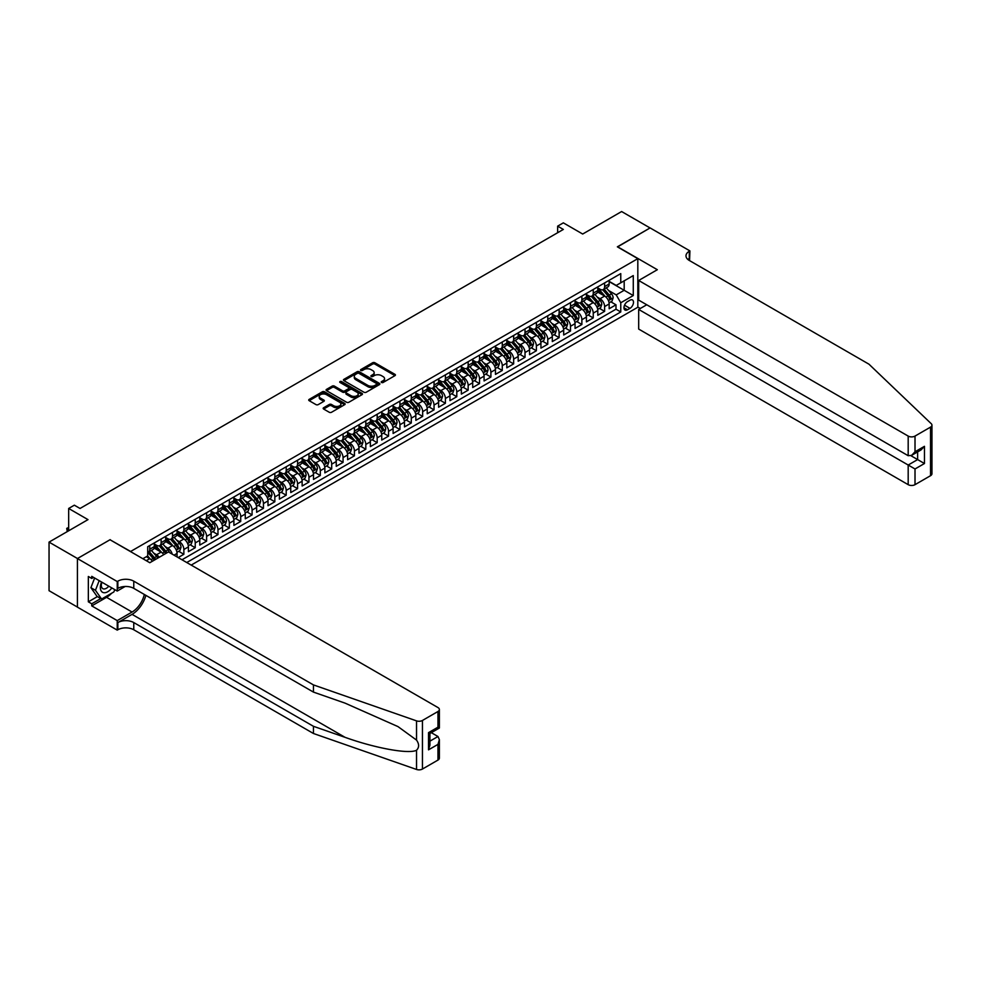 <?xml version="1.0" encoding="UTF-8"?>
<svg xmlns="http://www.w3.org/2000/svg" width="981" height="981" viewBox="0 0 981 981"><rect width="100%" height="100%" fill="white"/><g stroke="black" fill="none" stroke-linecap="round" stroke-linejoin="round"><path stroke-width="1.47" d="M381.535 382.492A1.104 0.638 0 0 0 383.105 382.492L394.963 375.637A1.582 0.907 0 0 0 395.417 375A1.582 0.907 0 0 0 394.963 374.35L374.865 362.749A1.582 0.907 0 0 0 372.633 362.749L360.775 369.604A1.104 0.638 0 0 0 362.332 370.499L363.877 369.616A5.052 2.918 0 0 1 371.014 369.616L372.694 370.585A5.052 2.918 0 0 1 374.166 372.645A5.052 2.918 0 0 1 372.694 374.705L371.161 375.6A1.104 0.638 0 0 0 372.719 376.496L374.252 375.613A5.052 2.918 0 0 1 381.401 375.613L383.068 376.581A5.052 2.918 0 0 1 384.552 378.641A5.052 2.918 0 0 1 383.068 380.702L381.535 381.584A1.104 0.638 0 0 0 381.535 382.492L381.535 381.584M323.632 407.74A1.582 0.907 0 0 0 323.166 408.378A1.582 0.907 0 0 0 323.632 409.028L329.273 412.278A1.582 0.907 0 0 0 331.504 412.278L344.674 404.675A1.582 0.907 0 0 0 345.14 404.025A1.582 0.907 0 0 0 344.674 403.387L324.576 391.787A1.582 0.907 0 0 0 322.344 391.787L309.174 399.39A1.582 0.907 0 0 0 308.721 400.04A1.582 0.907 0 0 0 309.174 400.677L315.992 404.613A1.582 0.907 0 0 0 318.224 404.613L323.853 401.352A1.582 0.907 0 0 0 324.319 400.714A1.582 0.907 0 0 0 323.853 400.064L320.48 398.114A4.218 2.44 0 0 1 319.242 396.398A4.218 2.44 0 0 1 321.854 394.141A4.218 2.44 0 0 1 326.452 394.669L339.684 402.308A4.218 2.44 0 0 1 340.91 404.025A4.218 2.44 0 0 1 338.31 406.281A4.218 2.44 0 0 1 333.712 405.754L331.504 404.479A1.582 0.907 0 0 0 329.273 404.479L323.632 407.74L323.632 409.028M110.179 539.844L130.645 551.469L637.822 258.641L617.356 246.832L650.047 227.948L621.623 211.54L582.677 234.03L563.339 222.859L557.649 226.145L563.339 229.431L80.037 508.465L74.348 505.178L68.67 508.465L68.67 530.782M110.179 539.648L77.474 558.52L49.05 542.113L87.996 519.623L68.67 508.465M363.988 392.241A1.582 0.907 0 0 0 366.22 392.241L379.389 384.638A1.582 0.907 0 0 0 379.855 383.988A1.582 0.907 0 0 0 379.389 383.338L359.291 371.75A1.582 0.907 0 0 0 357.059 371.75L343.89 379.353A1.582 0.907 0 0 0 343.436 379.99A1.582 0.907 0 0 0 343.89 380.64L363.988 392.241M340.481 382.725A1.104 0.638 0 0 1 341.609 382.884L341.609 381.572L362.026 393.369A1.582 0.907 0 0 1 362.492 394.006A1.582 0.907 0 0 1 362.026 394.656L348.856 402.259A1.582 0.907 0 0 1 346.624 402.259L326.538 390.659L332.167 387.434L332.167 386.109L326.538 389.371A1.582 0.907 0 0 0 326.072 390.009A1.582 0.907 0 0 0 326.538 390.659L326.538 389.371M332.167 387.434A1.582 0.907 0 0 1 334.411 387.434L334.411 386.109A1.582 0.907 0 0 0 332.167 386.109M334.411 386.109L342.553 390.818A1.582 0.907 0 0 0 344.785 390.818L348.525 388.66A1.582 0.907 0 0 0 348.991 388.022A1.582 0.907 0 0 0 348.525 387.372L340.039 382.48A1.104 0.638 0 0 1 341.609 381.572M77.425 607.08L49.05 590.697L49.05 542.113M178.174 557.576L183.864 554.29L178.689 551.297M176.457 539.967L179.315 541.622A6.438 3.716 60 0 1 183.864 549.495L188.413 546.871L188.413 551.665L195.231 547.729L190.056 544.737M187.837 533.406L190.682 535.05A6.438 3.716 60 0 1 195.231 542.934L199.781 540.31L199.781 545.093L206.611 541.156L201.436 538.177M199.204 526.834L202.061 528.489A6.438 3.716 60 0 1 206.611 536.362L211.16 533.738L211.16 538.532L217.978 534.596L212.803 531.604M210.572 520.273L213.429 521.917A6.438 3.716 60 0 1 217.978 529.801L222.528 527.177L222.528 531.972L229.346 528.023L224.171 525.043M221.951 513.713L224.796 515.356A6.438 3.716 60 0 1 229.346 523.241L233.895 520.604L233.895 525.399L240.725 521.463L235.55 518.471M233.319 507.14L236.176 508.796A6.438 3.716 60 0 1 240.725 516.668L245.275 514.044L245.275 518.839L252.092 514.902L246.918 511.91M244.686 500.58L247.543 502.223A6.438 3.716 60 0 1 252.092 510.108L256.642 507.484L256.642 512.266L263.46 508.33L258.297 505.35M256.066 494.007L258.923 495.663A6.438 3.716 60 0 1 263.46 503.535L268.009 500.911L268.009 505.705L274.839 501.769L269.665 498.777M267.433 487.447L270.29 489.09A6.438 3.716 60 0 1 274.839 496.975L279.389 494.35L279.389 499.145L286.207 495.197L281.032 492.217M278.8 480.886L281.657 482.529A6.438 3.716 60 0 1 286.207 490.402L290.756 487.778L290.756 492.572L297.586 488.636L292.412 485.644M290.18 474.314L293.037 475.969A6.438 3.716 60 0 1 297.586 483.841L302.136 481.217L302.136 486.012L308.954 482.076L303.779 479.084M301.547 467.753L304.404 469.396A6.438 3.716 60 0 1 308.954 477.281L313.503 474.645L313.503 479.439L320.321 475.503L315.146 472.511M312.927 461.18L315.772 462.836A6.438 3.716 60 0 1 320.321 470.708L324.87 468.084L324.87 472.879L331.701 468.943L326.526 465.95M324.294 454.62L327.151 456.263A6.438 3.716 60 0 1 331.701 464.148L336.25 461.524L336.25 466.318L343.068 462.37L337.893 459.39M335.661 448.059L338.519 449.703A6.438 3.716 60 0 1 343.068 457.575L347.617 454.951L347.617 459.746L354.435 455.809L349.261 452.817M347.041 441.487L349.886 443.142A6.438 3.716 60 0 1 354.435 451.015L358.985 448.391L358.985 453.185L365.815 449.237L360.64 446.257M358.408 434.926L361.266 436.57A6.438 3.716 60 0 1 365.815 444.454L370.364 441.818L370.364 446.613L377.182 442.676L372.007 439.684M369.776 428.354L372.633 430.009A6.438 3.716 60 0 1 377.182 437.882L381.732 435.257L381.732 440.052L388.562 436.116L383.387 433.124M381.155 421.793L384.012 423.436A6.438 3.716 60 0 1 388.562 431.321L393.099 428.697L393.099 433.479L399.929 429.543L394.754 426.563M392.523 415.221L395.38 416.876A6.438 3.716 60 0 1 399.929 424.748L404.479 422.124L404.479 426.919L411.297 422.983L406.122 419.991M403.89 408.66L406.747 410.303A6.438 3.716 60 0 1 411.297 418.188L415.846 415.564L415.846 420.359L422.676 416.41L417.501 413.43M415.27 402.1L418.127 403.743A6.438 3.716 60 0 1 422.676 411.628L427.226 408.991L427.226 413.786L434.043 409.85L428.869 406.857M426.637 395.527L429.494 397.182A6.438 3.716 60 0 1 434.043 405.055L438.593 402.431L438.593 407.225L445.411 403.289L440.236 400.297M438.017 388.966L440.861 390.61A6.438 3.716 60 0 1 445.411 398.494L449.96 395.87L449.96 400.653L456.79 396.716L451.616 393.737M449.384 382.394L452.241 384.049A6.438 3.716 60 0 1 456.79 391.922L461.34 389.298L461.34 394.092L468.158 390.156L462.983 387.164M460.751 375.833L463.608 377.477A6.438 3.716 60 0 1 468.158 385.361L472.707 382.737L472.707 387.532L479.525 383.583L474.35 380.603M472.131 369.273L474.976 370.916A6.438 3.716 60 0 1 479.525 378.801L484.074 376.164L484.074 380.959L490.905 377.023L485.73 374.031M483.498 362.7L486.355 364.356A6.438 3.716 60 0 1 490.905 372.228L495.454 369.604L495.454 374.399L502.272 370.462L497.097 367.47M494.865 356.14L497.723 357.783A6.438 3.716 60 0 1 502.272 365.668L506.821 363.044L506.821 367.826L513.652 363.89L508.477 360.91M506.245 349.567L509.102 351.223A6.438 3.716 60 0 1 513.652 359.095L518.189 356.471L518.189 361.266L525.019 357.329L519.844 354.337M517.612 343.007L520.47 344.65A6.438 3.716 60 0 1 525.019 352.535L529.568 349.91L529.568 354.705L536.386 350.757L531.212 347.777M528.98 336.446L531.837 338.089A6.438 3.716 60 0 1 536.386 345.962L540.936 343.338L540.936 348.132L547.766 344.196L542.591 341.204M540.359 329.874L543.216 331.529A6.438 3.716 60 0 1 547.766 339.401L552.315 336.777L552.315 341.572L559.133 337.636L553.958 334.644M551.727 323.313L554.584 324.956A6.438 3.716 60 0 1 559.133 332.841L563.683 330.205L563.683 334.999L570.501 331.063L565.326 328.071M563.106 316.74L565.951 318.396A6.438 3.716 60 0 1 570.501 326.268L575.05 323.644L575.05 328.439L581.88 324.503L576.705 321.51M574.474 310.18L577.331 311.823A6.438 3.716 60 0 1 581.88 319.708L586.43 317.084L586.43 321.878L593.247 317.93L588.073 314.95M585.841 303.607L588.698 305.263A6.438 3.716 60 0 1 593.247 313.135L597.797 310.511L597.797 315.306L604.615 311.369L604.615 306.575A6.438 3.716 -120 0 0 600.078 298.702L597.221 297.047M599.44 308.377L604.615 311.369M152.411 561.218A6.438 3.716 -120 0 0 149.75 558.692L146.341 556.717M163.778 554.657A6.438 3.716 -120 0 0 161.117 552.119L154.091 548.06M159.229 557.282A6.438 3.716 60 0 0 156.568 554.743L153.71 553.1M177.046 556.914L177.046 553.431A6.438 3.716 -120 0 0 172.497 545.559L165.458 541.5M172.227 554.13A6.438 3.716 60 0 0 167.947 548.183L165.09 546.54M188.413 546.871A6.438 3.716 -120 0 0 183.864 538.998L176.825 534.927M199.781 540.31A6.438 3.716 -120 0 0 195.231 532.425L188.205 528.367M211.16 533.738A6.438 3.716 -120 0 0 206.611 525.865L199.572 521.806M222.528 527.177A6.438 3.716 -120 0 0 217.978 519.292L210.952 515.233M233.895 520.604A6.438 3.716 -120 0 0 229.346 512.732L222.319 508.673M245.275 514.044A6.438 3.716 -120 0 0 240.725 506.159L233.686 502.1M256.642 507.484A6.438 3.716 -120 0 0 252.092 499.599L245.066 495.54M268.009 500.911A6.438 3.716 -120 0 0 263.46 493.038L256.433 488.979M279.389 494.35A6.438 3.716 -120 0 0 274.839 486.466L267.801 482.407M290.756 487.778A6.438 3.716 -120 0 0 286.207 479.905L279.18 475.846M302.136 481.217A6.438 3.716 -120 0 0 297.586 473.333L290.548 469.274M313.503 474.645A6.438 3.716 -120 0 0 308.954 466.772L301.915 462.713M324.87 468.084A6.438 3.716 -120 0 0 320.321 460.212L313.295 456.14M336.25 461.524A6.438 3.716 -120 0 0 331.701 453.639L324.662 449.58M347.617 454.951A6.438 3.716 -120 0 0 343.068 447.078L336.042 443.02M358.985 448.391A6.438 3.716 -120 0 0 354.435 440.506L347.409 436.447M370.364 441.818A6.438 3.716 -120 0 0 365.815 433.945L358.776 429.886M381.732 435.257A6.438 3.716 -120 0 0 377.182 427.385L370.156 423.314M393.099 428.697A6.438 3.716 -120 0 0 388.562 420.812L381.523 416.753M404.479 422.124A6.438 3.716 -120 0 0 399.929 414.252L392.89 410.193M415.846 415.564A6.438 3.716 -120 0 0 411.297 407.679L404.27 403.62M427.226 408.991A6.438 3.716 -120 0 0 422.676 401.119L415.637 397.06M438.593 402.431A6.438 3.716 -120 0 0 434.043 394.546L427.005 390.487M449.96 395.87A6.438 3.716 -120 0 0 445.411 387.986L438.384 383.927M461.34 389.298A6.438 3.716 -120 0 0 456.79 381.425L449.752 377.366M472.707 382.737A6.438 3.716 -120 0 0 468.158 374.852L461.131 370.793M484.074 376.164A6.438 3.716 -120 0 0 479.525 368.292L472.499 364.233M495.454 369.604A6.438 3.716 -120 0 0 490.905 361.719L483.866 357.66M506.821 363.044A6.438 3.716 -120 0 0 502.272 355.159L495.246 351.1M518.189 356.471A6.438 3.716 -120 0 0 513.652 348.598L506.613 344.539M529.568 349.91A6.438 3.716 -120 0 0 525.019 342.026L517.98 337.967M540.936 343.338A6.438 3.716 -120 0 0 536.386 335.465L529.36 331.406M552.315 336.777A6.438 3.716 -120 0 0 547.766 328.893L540.727 324.834M563.683 330.205A6.438 3.716 -120 0 0 559.133 322.332L552.095 318.273M575.05 323.644A6.438 3.716 -120 0 0 570.501 315.772L563.474 311.7M586.43 317.084A6.438 3.716 -120 0 0 581.88 309.199L574.841 305.14M597.797 310.511A6.438 3.716 -120 0 0 593.247 302.639L586.221 298.58M629.974 300.211L627.472 301.645A4.991 2.882 120 0 0 624.223 306.047A4.991 2.882 120 0 0 624.983 310.045A4.991 2.882 120 0 0 627.472 309.788L629.974 308.353A4.991 2.882 120 0 0 633.236 303.951A4.991 2.882 120 0 0 632.475 299.965A4.991 2.882 120 0 0 629.974 300.211M191.197 565.093L637.822 307.237L637.822 258.641M186.758 562.53L620.765 311.958L620.765 302.761L616.215 294.889L608.588 290.486M142.87 558.716L147.702 555.933L147.702 546.736L620.765 273.613L620.765 282.81L633.272 275.587L633.272 295.551L620.765 302.761M154.299 543.977L156.568 545.289A6.438 3.716 60 0 0 159.793 545.608L164.33 542.984A6.438 3.716 -120 0 0 165.666 540.04L165.666 536.362M165.666 537.416L167.947 538.728A6.438 3.716 60 0 0 171.16 539.047L175.709 536.423A6.438 3.716 -120 0 0 177.046 533.48L177.046 529.801M177.046 530.856L179.315 532.168A6.438 3.716 60 0 0 182.527 532.487L187.077 529.85A6.438 3.716 -120 0 0 188.413 526.907L188.413 523.229M188.413 524.283L190.682 525.595A6.438 3.716 60 0 0 193.907 525.914L198.456 523.29A6.438 3.716 -120 0 0 199.781 520.347L199.781 516.668M199.781 517.723L202.061 519.035A6.438 3.716 60 0 0 205.274 519.354L209.824 516.729A6.438 3.716 -120 0 0 211.16 513.786L211.16 510.108M211.16 511.15L213.429 512.462A6.438 3.716 60 0 0 216.642 512.781L221.191 510.157A6.438 3.716 -120 0 0 222.528 507.214L222.528 503.535M222.528 504.59L224.796 505.902A6.438 3.716 60 0 0 228.021 506.221L232.571 503.596A6.438 3.716 -120 0 0 233.895 500.653L233.895 496.975M233.895 498.029L236.176 499.341A6.438 3.716 60 0 0 239.389 499.66L243.938 497.024A6.438 3.716 -120 0 0 245.275 494.081L245.275 490.402M245.275 491.456L247.543 492.769A6.438 3.716 60 0 0 250.756 493.087L255.305 490.463A6.438 3.716 -120 0 0 256.642 487.52L256.642 483.841M256.642 484.896L258.923 486.208A6.438 3.716 60 0 0 262.135 486.527L266.685 483.903A6.438 3.716 -120 0 0 268.009 480.948L268.009 477.281M268.009 478.323L270.29 479.635A6.438 3.716 60 0 0 273.503 479.954L278.052 477.33A6.438 3.716 -120 0 0 279.389 474.387L279.389 470.708M279.389 471.763L281.657 473.075A6.438 3.716 60 0 0 284.882 473.394L289.432 470.77A6.438 3.716 -120 0 0 290.756 467.827L290.756 464.148M290.756 465.19L293.037 466.515A6.438 3.716 60 0 0 296.25 466.833L300.799 464.197A6.438 3.716 -120 0 0 302.136 461.254L302.136 457.575M302.136 458.63L304.404 459.942A6.438 3.716 60 0 0 307.617 460.261L312.166 457.637A6.438 3.716 -120 0 0 313.503 454.694L313.503 451.015M313.503 452.069L315.772 453.381A6.438 3.716 60 0 0 318.997 453.7L323.546 451.076A6.438 3.716 -120 0 0 324.87 448.121L324.87 444.454M324.87 445.497L327.151 446.809A6.438 3.716 60 0 0 330.364 447.128L334.913 444.503A6.438 3.716 -120 0 0 336.25 441.56L336.25 437.882M336.25 438.936L338.519 440.248A6.438 3.716 60 0 0 341.731 440.567L346.281 437.943A6.438 3.716 -120 0 0 347.617 435L347.617 431.321M347.617 432.363L349.886 433.688A6.438 3.716 60 0 0 353.111 434.007L357.66 431.37A6.438 3.716 -120 0 0 358.985 428.427L358.985 424.748M358.985 425.803L361.266 427.115A6.438 3.716 60 0 0 364.478 427.434L369.028 424.81A6.438 3.716 -120 0 0 370.364 421.867L370.364 418.188M370.364 419.243L372.633 420.555A6.438 3.716 60 0 0 375.846 420.874L380.395 418.249A6.438 3.716 -120 0 0 381.732 415.294L381.732 411.628M381.732 412.67L384.012 413.982A6.438 3.716 60 0 0 387.225 414.301L391.775 411.677A6.438 3.716 -120 0 0 393.099 408.734L393.099 405.055M393.099 406.109L395.38 407.422A6.438 3.716 60 0 0 398.593 407.74L403.142 405.116A6.438 3.716 -120 0 0 404.479 402.173L404.479 398.494M404.479 399.537L406.747 400.849A6.438 3.716 60 0 0 409.972 401.168L414.522 398.544A6.438 3.716 -120 0 0 415.846 395.601L415.846 391.922M415.846 392.976L418.127 394.288A6.438 3.716 60 0 0 421.34 394.607L425.889 391.983A6.438 3.716 -120 0 0 427.226 389.04L427.226 385.361M427.226 386.416L429.494 387.728A6.438 3.716 60 0 0 432.707 388.047L437.256 385.41A6.438 3.716 -120 0 0 438.593 382.467L438.593 378.789M438.593 379.843L440.861 381.155A6.438 3.716 60 0 0 444.086 381.474L448.636 378.85A6.438 3.716 -120 0 0 449.96 375.907L449.96 372.228M449.96 373.283L452.241 374.595A6.438 3.716 60 0 0 455.454 374.914L460.003 372.29A6.438 3.716 -120 0 0 461.34 369.346L461.34 365.668M461.34 366.71L463.608 368.022A6.438 3.716 60 0 0 466.821 368.341L471.37 365.717A6.438 3.716 -120 0 0 472.707 362.774L472.707 359.095M472.707 360.15L474.976 361.462A6.438 3.716 60 0 0 478.201 361.781L482.75 359.156A6.438 3.716 -120 0 0 484.074 356.213L484.074 352.535M484.074 353.589L486.355 354.901A6.438 3.716 60 0 0 489.568 355.22L494.117 352.584A6.438 3.716 -120 0 0 495.454 349.641L495.454 345.962M495.454 347.016L497.723 348.329A6.438 3.716 60 0 0 500.948 348.647L505.485 346.023A6.438 3.716 -120 0 0 506.821 343.08L506.821 339.401M506.821 340.456L509.102 341.768A6.438 3.716 60 0 0 512.315 342.087L516.864 339.463A6.438 3.716 -120 0 0 518.189 336.508L518.189 332.841M518.189 333.883L520.47 335.195A6.438 3.716 60 0 0 523.682 335.514L528.232 332.89A6.438 3.716 -120 0 0 529.568 329.947L529.568 326.268M529.568 327.323L531.837 328.635A6.438 3.716 60 0 0 535.062 328.954L539.611 326.33A6.438 3.716 -120 0 0 540.936 323.387L540.936 319.708M540.936 320.75L543.216 322.075A6.438 3.716 60 0 0 546.429 322.393L550.979 319.757A6.438 3.716 -120 0 0 552.315 316.814L552.315 313.135M552.315 314.19L554.584 315.502A6.438 3.716 60 0 0 557.797 315.821L562.346 313.197A6.438 3.716 -120 0 0 563.683 310.254L563.683 306.575M563.683 307.629L565.951 308.941A6.438 3.716 60 0 0 569.176 309.26L573.726 306.636A6.438 3.716 -120 0 0 575.05 303.681L575.05 300.014M575.05 301.057L577.331 302.369A6.438 3.716 60 0 0 580.544 302.688L585.093 300.063A6.438 3.716 -120 0 0 586.43 297.12L586.43 293.442M586.43 294.496L588.698 295.808A6.438 3.716 60 0 0 591.911 296.127L596.46 293.503A6.438 3.716 -120 0 0 597.797 290.56L597.797 286.881M181.988 559.771L615.994 309.199L615.994 304.797L609.164 308.745L609.164 303.951A6.438 3.716 -120 0 0 604.615 296.066L597.588 292.007M597.797 287.924L600.078 289.248A6.438 3.716 -120 0 0 603.29 289.554A6.438 3.716 -120 0 0 604.615 286.611L604.615 282.945M603.29 289.554L607.84 286.93A6.438 3.716 -120 0 0 609.164 283.987L609.164 280.308M149.75 545.559L149.75 549.237A6.438 3.716 60 0 1 148.413 552.18A6.438 3.716 60 0 1 147.702 552.438M148.413 552.18L152.962 549.556A6.438 3.716 -120 0 0 154.299 546.613L154.299 542.934M161.117 538.986L161.117 542.665A6.438 3.716 60 0 1 159.793 545.608M172.497 532.425L172.497 536.104A6.438 3.716 60 0 1 171.16 539.047M183.864 525.865L183.864 529.544A6.438 3.716 60 0 1 182.527 532.487M195.231 519.292L195.231 522.971A6.438 3.716 60 0 1 193.907 525.914M206.611 512.732L206.611 516.411A6.438 3.716 60 0 1 205.274 519.354M217.978 506.159L217.978 509.838A6.438 3.716 60 0 1 216.642 512.781M229.346 499.599L229.346 503.278A6.438 3.716 60 0 1 228.021 506.221M240.725 493.038L240.725 496.705A6.438 3.716 60 0 1 239.389 499.66M252.092 486.466L252.092 490.144A6.438 3.716 60 0 1 250.756 493.087M263.46 479.905L263.46 483.584A6.438 3.716 60 0 1 262.135 486.527M274.839 473.333L274.839 477.011A6.438 3.716 60 0 1 273.503 479.954M286.207 466.772L286.207 470.451A6.438 3.716 60 0 1 284.882 473.394M297.586 460.212L297.586 463.878A6.438 3.716 60 0 1 296.25 466.833M308.954 453.639L308.954 457.318A6.438 3.716 60 0 1 307.617 460.261M320.321 447.078L320.321 450.757A6.438 3.716 60 0 1 318.997 453.7M331.701 440.506L331.701 444.185A6.438 3.716 60 0 1 330.364 447.128M343.068 433.945L343.068 437.624A6.438 3.716 60 0 1 341.731 440.567M354.435 427.385L354.435 431.051A6.438 3.716 60 0 1 353.111 434.007M365.815 420.812L365.815 424.491A6.438 3.716 60 0 1 364.478 427.434M377.182 414.252L377.182 417.931A6.438 3.716 60 0 1 375.846 420.874M388.562 407.679L388.562 411.358A6.438 3.716 60 0 1 387.225 414.301M399.929 401.119L399.929 404.797A6.438 3.716 60 0 1 398.593 407.74M411.297 394.546L411.297 398.225A6.438 3.716 60 0 1 409.972 401.168M422.676 387.986L422.676 391.664A6.438 3.716 60 0 1 421.34 394.607M434.043 381.425L434.043 385.092A6.438 3.716 60 0 1 432.707 388.047M445.411 374.852L445.411 378.531A6.438 3.716 60 0 1 444.086 381.474M456.79 368.292L456.79 371.971A6.438 3.716 60 0 1 455.454 374.914M468.158 361.719L468.158 365.398A6.438 3.716 60 0 1 466.821 368.341M479.525 355.159L479.525 358.838A6.438 3.716 60 0 1 478.201 361.781M490.905 348.598L490.905 352.265A6.438 3.716 60 0 1 489.568 355.22M502.272 342.026L502.272 345.704A6.438 3.716 60 0 1 500.948 348.647M513.652 335.465L513.652 339.144A6.438 3.716 60 0 1 512.315 342.087M525.019 328.893L525.019 332.571A6.438 3.716 60 0 1 523.682 335.514M536.386 322.332L536.386 326.011A6.438 3.716 60 0 1 535.062 328.954M547.766 315.772L547.766 319.438A6.438 3.716 60 0 1 546.429 322.393M559.133 309.199L559.133 312.878A6.438 3.716 60 0 1 557.797 315.821M570.501 302.639L570.501 306.317A6.438 3.716 60 0 1 569.176 309.26M581.88 296.066L581.88 299.745A6.438 3.716 60 0 1 580.544 302.688M593.247 289.505L593.247 293.184A6.438 3.716 60 0 1 591.911 296.127M593.247 313.135L593.247 317.93M581.88 319.708L581.88 324.503M570.501 326.268L570.501 331.063M559.133 332.841L559.133 337.636M547.766 339.401L547.766 344.196M536.386 345.962L536.386 350.757M525.019 352.535L525.019 357.329M513.652 359.095L513.652 363.89M502.272 365.668L502.272 370.462M490.905 372.228L490.905 377.023M479.525 378.801L479.525 383.583M468.158 385.361L468.158 390.156M456.79 391.922L456.79 396.716M445.411 398.494L445.411 403.289M434.043 405.055L434.043 409.85M422.676 411.628L422.676 416.41M411.297 418.188L411.297 422.983M399.929 424.748L399.929 429.543M388.562 431.321L388.562 436.116M377.182 437.882L377.182 442.676M365.815 444.454L365.815 449.237M354.435 451.015L354.435 455.809M343.068 457.575L343.068 462.37M331.701 464.148L331.701 468.943M320.321 470.708L320.321 475.503M308.954 477.281L308.954 482.076M297.586 483.841L297.586 488.636M286.207 490.402L286.207 495.197M274.839 496.975L274.839 501.769M263.46 503.535L263.46 508.33M252.092 510.108L252.092 514.902M240.725 516.668L240.725 521.463M229.346 523.241L229.346 528.023M217.978 529.801L217.978 534.596M206.611 536.362L206.611 541.156M195.231 542.934L195.231 547.729M183.864 549.495L183.864 554.29M616.215 294.889L624.186 290.29L624.186 280.836L633.272 275.587M609.164 281.621L633.272 295.551M609.164 281.363L616.215 285.434L620.765 282.81M557.649 226.145L557.649 232.718M610.82 301.817L615.994 304.797M615.994 309.199L620.765 311.958M381.977 382.651L383.068 382.014A5.052 2.918 0 0 0 384.552 379.954L384.552 378.641M374.166 372.645L374.166 373.957A5.052 2.918 0 0 1 372.694 376.017L371.603 376.655M394.938 375.649L374.865 364.061A1.582 0.907 0 0 0 372.633 364.061L361.216 370.659M379.365 384.65L359.291 373.062A1.582 0.907 0 0 0 357.059 373.062L343.914 380.653L343.89 379.353M376.594 384.442A1.104 0.638 0 0 0 376.594 383.534L358.96 373.356A1.104 0.638 0 0 0 357.403 373.356L355.784 374.288A5.052 2.918 0 0 0 354.3 376.348A5.052 2.918 0 0 0 355.784 378.408L367.838 385.374A5.052 2.918 0 0 0 374.975 385.374L376.594 384.442L376.594 385.754A1.104 0.638 0 0 0 376.925 385.3L376.925 383.988M354.3 376.348L354.3 377.66A5.052 2.918 0 0 0 355.784 379.733L355.784 378.408M376.594 385.754L374.975 386.686A5.052 2.918 0 0 1 367.838 386.686L355.784 379.733M334.411 387.434L342.553 392.13A1.582 0.907 0 0 0 344.785 392.13L348.525 389.972A1.582 0.907 0 0 0 348.991 389.334L348.991 388.022M341.609 382.884L362.014 394.669M351.014 395.699A4.218 2.44 0 0 0 355.613 396.226A4.218 2.44 0 0 0 358.212 393.982A4.218 2.44 0 0 0 356.986 392.253L352.326 389.567A1.582 0.907 0 0 0 350.082 389.567L346.354 391.726A1.582 0.907 0 0 0 345.888 392.363A1.582 0.907 0 0 0 346.354 393.013L351.014 395.699L351.014 397.011A4.218 2.44 0 0 0 355.613 397.538A4.218 2.44 0 0 0 358.212 395.294L358.212 393.982M345.888 392.363L345.888 393.675A1.582 0.907 0 0 0 346.354 394.325L346.354 393.013M351.014 397.011L346.354 394.325M340.91 404.025L340.91 405.349A4.218 2.44 0 0 1 338.31 407.593A4.218 2.44 0 0 1 333.712 407.066L331.504 405.791A1.582 0.907 0 0 0 329.273 405.791L323.656 409.04M319.242 396.398L319.242 397.71A4.218 2.44 0 0 0 320.48 399.426L320.48 398.114M323.853 400.064L323.853 401.352L320.48 399.426M344.65 404.687L324.576 393.099A1.582 0.907 0 0 0 322.344 393.099L309.199 400.689L309.174 399.39M609.078 302.822L612.009 301.13L613.15 297.844A4.267 2.465 -120 0 0 611.494 293.846L606.295 287.825M605.252 296.483L599.084 289.346A12.299 7.1 -120 0 0 597.797 287.997M601.868 294.484L598.422 290.499A10.215 5.898 -120 0 0 597.797 289.812M602.714 289.787L607.962 295.882A4.267 2.465 60 0 1 609.483 298.813L610.844 298.028A4.267 2.465 -120 0 0 609.324 295.085L604.137 289.076M603.021 289.689L608.661 296.225A2.17 1.251 60 0 1 609.213 297.084L610.844 298.028M101.583 582.027A10.448 6.033 120 0 0 104.035 592.732A10.448 6.033 120 0 0 111.834 587.938M101.926 582.224A7.161 4.132 120 0 0 102.809 588.637A7.161 4.132 120 0 0 103.851 588.956A7.161 4.132 120 0 0 108.793 586.184M114.765 589.63L113.87 591.948L101.595 599.035L97.045 596.411L90.902 587.668L94.642 578.017M101.595 599.035L95.451 590.304L99.191 580.642M90.902 587.668L95.451 590.304M646.749 304.772L638.68 309.432L638.68 329.064L908.185 484.663L908.185 465.031L917.627 459.586L917.627 451.885M638.68 309.432L915.015 468.967L915.015 484.663L930.54 475.699L930.54 427.115A4.819 2.784 0 0 0 931.95 425.141A4.819 2.784 0 0 0 931.251 423.706L868.958 364.184L689.287 260.456A11.257 6.499 180 0 1 685.989 255.857A11.257 6.499 180 0 1 689.287 251.259L689.913 250.903L650.109 227.923L617.527 246.93M617.527 246.734L657.331 269.714L638.68 280.48L908.185 436.079A4.819 2.784 0 0 0 915.015 436.079L930.54 427.115M689.913 250.903L689.569 260.615M637.822 307.041L640.323 308.475M638.68 280.48L638.68 300.112L908.185 455.711L908.185 436.079M931.95 425.141L931.95 473.737A4.819 2.784 180 0 1 930.54 475.699M915.015 484.663A4.819 2.784 180 0 1 908.185 484.663M687.865 259.45A11.257 6.499 180 0 1 689.287 258.444L689.287 251.259M910.92 455.711L924.458 463.523L915.015 468.967M915.015 436.079L915.015 451.775L911.607 455.368L908.185 455.711M915.015 451.775L924.458 446.318L921.036 449.923L911.607 455.368M437.967 760.079L437.967 744.395L439.378 739.637L439.378 758.117A4.819 2.784 180 0 1 437.967 760.079L422.443 769.043A4.819 2.784 180 0 1 416.533 769.46L313.442 733.494L313.442 726.308L133.772 622.567A11.257 6.499 -0 0 0 117.855 622.567L132.067 614.364A20.944 12.091 120 0 0 145.899 595.369M313.442 726.308L345.054 737.332C375.269 748.221 409.028 754.328 416.533 750.244C419.279 747.448 419.279 744.052 416.533 740.091L397.992 726.602L345.054 703.132L313.442 692.096L133.772 588.367A11.257 6.499 -0 0 0 117.855 588.367L117.855 581.169L117.23 581.537L77.425 558.557L110.007 539.746L149.799 562.726L168.45 551.96L437.967 707.559A4.819 2.784 -0 0 1 439.378 709.533A4.819 2.784 -0 0 1 437.967 711.495L422.443 720.459L422.443 769.043M313.442 733.494L133.772 629.765A11.257 6.499 -0 0 0 117.855 629.765L117.23 630.121L77.425 607.141L77.425 558.557M313.442 692.096L313.442 684.91L133.772 581.169A11.257 6.499 -0 0 0 117.855 581.169M416.533 740.091L416.533 720.876L313.442 684.91M111.601 593.247A18.087 10.448 -60 0 1 106.586 597.331L91.748 605.89L91.748 603.793L100.798 598.569M93.575 577.404L91.748 578.447L88.339 576.485L88.339 601.819L91.748 603.793M91.748 578.447L91.748 576.35L117.23 591.053L117.23 581.537M117.23 630.121L117.23 620.605L132.067 612.034A18.087 10.448 120 0 0 144.317 594.449M91.748 605.89L117.23 620.605M431.309 732.672L437.967 736.51L439.378 739.637M125.163 586.466L117.23 591.053M416.533 720.876A4.819 2.784 -0 0 0 422.443 720.459M88.339 601.819L97.377 596.607M437.967 744.395L428.525 749.84L429.936 745.082L429.936 733.457L439.378 728.012L439.378 709.533M428.525 749.84L428.525 732.635C430.365 733.702 430.365 733.702 428.525 732.635L437.967 727.191C439.807 728.258 439.807 728.258 437.967 727.191L437.967 711.495M597.699 309.383L600.642 307.691L601.782 304.404A4.267 2.465 -120 0 0 600.114 300.407L594.927 294.386M593.885 303.055L587.717 295.919A12.299 7.1 -120 0 0 586.43 294.57M590.501 301.044L587.055 297.059A10.215 5.898 -120 0 0 586.43 296.372M591.335 296.36L596.595 302.442A4.267 2.465 60 0 1 598.116 305.373L599.477 304.588A4.267 2.465 -120 0 0 597.956 301.658L592.757 295.637M591.641 296.262L597.294 302.798A2.17 1.251 60 0 1 597.846 303.644L599.477 304.588M586.331 315.956L589.274 314.251L590.403 310.977A4.267 2.465 -120 0 0 588.747 306.967L583.548 300.959M582.506 309.616L576.35 302.479A12.299 7.1 -120 0 0 575.05 301.13M579.133 307.617L575.688 303.62A10.215 5.898 -120 0 0 575.05 302.933M579.967 302.921L585.216 309.003A4.267 2.465 60 0 1 586.736 311.946L588.11 311.161A4.267 2.465 -120 0 0 586.589 308.218L581.39 302.209M580.274 302.822L585.927 309.358A2.17 1.251 60 0 1 586.466 310.204L588.11 311.161M574.964 322.516L577.895 320.824L579.035 317.537A4.267 2.465 -120 0 0 577.38 313.54L572.181 307.519M571.138 316.176L564.97 309.052A12.299 7.1 -120 0 0 563.683 307.691M567.754 314.178L564.308 310.192A10.215 5.898 -120 0 0 563.683 309.506M568.588 309.493L573.848 315.575A4.267 2.465 60 0 1 575.369 318.506L576.73 317.721A4.267 2.465 -120 0 0 575.209 314.791L570.022 308.77M568.906 309.383L574.547 315.931A2.17 1.251 60 0 1 575.099 316.777L576.73 317.721M563.585 329.089L566.528 327.384L567.656 324.11A4.267 2.465 -120 0 0 566 320.1L560.801 314.092M559.771 322.749L553.603 315.612A12.299 7.1 -120 0 0 552.315 314.263M556.386 320.75L552.941 316.753A10.215 5.898 -120 0 0 552.315 316.066M557.22 316.054L562.481 322.136A4.267 2.465 60 0 1 564.001 325.079L565.363 324.282A4.267 2.465 -120 0 0 563.842 321.351L558.643 315.33M557.527 315.956L563.18 322.491A2.17 1.251 60 0 1 563.719 323.338L565.363 324.282M552.217 335.649L555.148 333.957L556.288 330.671A4.267 2.465 -120 0 0 554.633 326.673L549.434 320.652M548.391 329.309L542.235 322.185A12.299 7.1 -120 0 0 540.936 320.824M545.019 327.311L541.573 323.325A10.215 5.898 -120 0 0 540.936 322.639M545.853 322.614L551.101 328.709A4.267 2.465 60 0 1 552.622 331.639L553.983 330.855A4.267 2.465 -120 0 0 552.475 327.912L547.275 321.903M546.159 322.516L551.8 329.052A2.17 1.251 60 0 1 552.352 329.91L553.983 330.855M540.838 342.21L543.781 340.517L544.921 337.231A4.267 2.465 -120 0 0 543.253 333.233L538.066 327.213M537.024 335.882L530.856 328.745A12.299 7.1 -120 0 0 529.568 327.396M533.639 333.871L530.194 329.886A10.215 5.898 -120 0 0 529.568 329.199M534.473 329.187L539.734 335.269A4.267 2.465 60 0 1 541.254 338.2L542.616 337.415A4.267 2.465 -120 0 0 541.095 334.484L535.896 328.463M534.792 329.089L540.433 335.625A2.17 1.251 60 0 1 540.985 336.471L542.616 337.415M529.47 348.782L532.413 347.078L533.541 343.804A4.267 2.465 -120 0 0 531.886 339.794L526.687 333.785M525.644 342.443L519.489 335.306A12.299 7.1 -120 0 0 518.189 333.957M522.272 340.444L518.826 336.446A10.215 5.898 -120 0 0 518.189 335.772M523.106 335.747L528.367 341.829A4.267 2.465 60 0 1 529.875 344.772L531.248 343.988A4.267 2.465 -120 0 0 529.728 341.045L524.528 335.036M523.413 335.649L529.066 342.185A2.17 1.251 60 0 1 529.605 343.043L531.248 343.988M518.103 355.343L521.034 353.65L522.174 350.364A4.267 2.465 -120 0 0 520.519 346.367L515.319 340.346M514.277 349.015L508.121 341.879A12.299 7.1 -120 0 0 506.821 340.517M510.893 347.004L507.447 343.019A10.215 5.898 -120 0 0 506.821 342.332M511.739 342.32L516.987 348.402A4.267 2.465 60 0 1 518.508 351.333L519.869 350.548A4.267 2.465 -120 0 0 518.348 347.617L513.161 341.596M512.045 342.222L517.686 348.758A2.17 1.251 60 0 1 518.238 349.604L519.869 350.548M506.723 361.915L509.666 360.211L510.807 356.937A4.267 2.465 -120 0 0 509.139 352.927L503.952 346.918M502.91 355.576L496.742 348.439A12.299 7.1 -120 0 0 495.454 347.09M499.525 353.577L496.079 349.579A10.215 5.898 -120 0 0 495.454 348.893M500.359 348.88L505.62 354.963A4.267 2.465 60 0 1 507.14 357.906L508.501 357.109A4.267 2.465 -120 0 0 506.981 354.178L501.781 348.157M500.666 348.782L506.319 355.318A2.17 1.251 60 0 1 506.87 356.164L508.501 357.109M495.356 368.476L498.299 366.784L499.427 363.497A4.267 2.465 -120 0 0 497.772 359.5L492.572 353.479M491.53 362.136L485.374 355.012A12.299 7.1 -120 0 0 484.074 353.65M488.158 360.137L484.712 356.152A10.215 5.898 -120 0 0 484.074 355.465M488.992 355.441L494.24 361.535A4.267 2.465 60 0 1 495.761 364.466L497.134 363.681A4.267 2.465 -120 0 0 495.613 360.738L490.414 354.73M489.298 355.343L494.951 361.891A2.17 1.251 60 0 1 495.491 362.737L497.134 363.681M483.989 375.036L486.919 373.344L488.06 370.058A4.267 2.465 -120 0 0 486.404 366.06L481.205 360.052M480.163 368.709L473.995 361.572A12.299 7.1 -120 0 0 472.707 360.223M476.778 366.71L473.333 362.712A10.215 5.898 -120 0 0 472.707 362.026M477.624 362.014L482.873 368.096A4.267 2.465 60 0 1 484.393 371.026L485.754 370.242A4.267 2.465 -120 0 0 484.234 367.311L479.047 361.29M477.931 361.915L483.572 368.451A2.17 1.251 60 0 1 484.124 369.297L485.754 370.242M472.609 381.609L475.552 379.917L476.692 376.63A4.267 2.465 -120 0 0 475.025 372.621L469.825 366.612M468.795 375.269L462.627 368.133A12.299 7.1 -120 0 0 461.34 366.784M465.411 373.27L461.965 369.285A10.215 5.898 -120 0 0 461.34 368.598M466.245 368.574L471.505 374.656A4.267 2.465 60 0 1 473.026 377.599L474.387 376.814A4.267 2.465 -120 0 0 472.867 373.871L467.667 367.863M466.551 368.476L472.204 375.012A2.17 1.251 60 0 1 472.744 375.87L474.387 376.814M461.242 388.169L464.172 386.477L465.313 383.191A4.267 2.465 -120 0 0 463.657 379.193L458.458 373.172M457.416 381.842L451.26 374.705A12.299 7.1 -120 0 0 449.96 373.344M454.044 379.831L450.598 375.846A10.215 5.898 -120 0 0 449.96 375.159M454.877 375.147L460.126 381.229A4.267 2.465 60 0 1 461.646 384.16L463.02 383.375A4.267 2.465 -120 0 0 461.499 380.444L456.3 374.423M455.184 375.049L460.825 381.584A2.17 1.251 60 0 1 461.377 382.431L463.02 383.375M449.862 394.742L452.805 393.038L453.945 389.764A4.267 2.465 -120 0 0 452.278 385.754L447.091 379.745M446.048 388.402L439.88 381.266A12.299 7.1 -120 0 0 438.593 379.917M442.664 386.404L439.218 382.406A10.215 5.898 -120 0 0 438.593 381.719M443.498 381.707L448.758 387.789A4.267 2.465 60 0 1 450.279 390.732L451.64 389.935A4.267 2.465 -120 0 0 450.12 387.005L444.933 380.984M443.817 381.609L449.457 388.145A2.17 1.251 60 0 1 450.009 388.991L451.64 389.935M438.495 401.303L441.438 399.61L442.566 396.324A4.267 2.465 -120 0 0 440.91 392.326L435.711 386.306M434.681 394.963L428.513 387.838A12.299 7.1 -120 0 0 427.226 386.477M431.297 392.964L427.851 388.979A10.215 5.898 -120 0 0 427.226 388.292M432.13 388.268L437.391 394.362A4.267 2.465 60 0 1 438.912 397.293L440.273 396.508A4.267 2.465 -120 0 0 438.752 393.565L433.553 387.556M432.437 388.169L438.09 394.718A2.17 1.251 60 0 1 438.63 395.564L440.273 396.508M427.127 407.875L430.058 406.171L431.199 402.884A4.267 2.465 -120 0 0 429.543 398.887L424.344 392.878M423.302 401.536L417.146 394.399A12.299 7.1 -120 0 0 415.846 393.05M419.929 399.537L416.471 395.539A10.215 5.898 -120 0 0 415.846 394.853M420.763 394.84L426.012 400.922A4.267 2.465 60 0 1 427.532 403.865L428.893 403.068A4.267 2.465 -120 0 0 427.385 400.138L422.186 394.117M421.07 394.742L426.71 401.278A2.17 1.251 60 0 1 427.262 402.124L428.893 403.068M415.748 414.436L418.691 412.743L419.831 409.457A4.267 2.465 -120 0 0 418.164 405.46L412.976 399.439M411.934 408.096L405.766 400.959A12.299 7.1 -120 0 0 404.479 399.61M408.55 406.097L405.104 402.112A10.215 5.898 -120 0 0 404.479 401.425M409.384 401.401L414.644 407.495A4.267 2.465 60 0 1 416.165 410.426L417.526 409.641A4.267 2.465 -120 0 0 416.005 406.698L410.806 400.689M409.702 401.303L415.343 407.838A2.17 1.251 60 0 1 415.895 408.697L417.526 409.641M404.38 420.996L407.323 419.304L408.452 416.018A4.267 2.465 -120 0 0 406.796 412.02L401.597 405.999M400.555 414.669L394.399 407.532A12.299 7.1 -120 0 0 393.099 406.183M397.182 412.658L393.737 408.672A10.215 5.898 -120 0 0 393.099 407.986M398.016 407.973L403.277 414.056A4.267 2.465 60 0 1 404.785 416.986L406.159 416.202A4.267 2.465 -120 0 0 404.638 413.271L399.439 407.25M398.323 407.875L403.976 414.411A2.17 1.251 60 0 1 404.515 415.257L406.159 416.202M393.013 427.569L395.944 425.864L397.084 422.59A4.267 2.465 -120 0 0 395.429 418.58L390.23 412.572M389.187 421.229L383.031 414.092A12.299 7.1 -120 0 0 381.732 412.743M385.803 419.23L382.357 415.233A10.215 5.898 -120 0 0 381.732 414.546M386.649 414.534L391.897 420.616A4.267 2.465 60 0 1 393.418 423.559L394.779 422.762A4.267 2.465 -120 0 0 393.258 419.831L388.071 413.823M386.955 414.436L392.596 420.972A2.17 1.251 60 0 1 393.148 421.818L394.779 422.762M381.634 434.129L384.577 432.437L385.717 429.151A4.267 2.465 -120 0 0 384.049 425.153L378.862 419.132M377.82 427.79L371.652 420.665A12.299 7.1 -120 0 0 370.364 419.304M374.435 425.791L370.99 421.805A10.215 5.898 -120 0 0 370.364 421.119M375.269 421.107L380.53 427.189A4.267 2.465 60 0 1 382.05 430.119L383.412 429.335A4.267 2.465 -120 0 0 381.891 426.392L376.692 420.383M375.576 420.996L381.229 427.544A2.17 1.251 60 0 1 381.781 428.39L383.412 429.335M370.266 440.702L373.209 438.998L374.337 435.711A4.267 2.465 -120 0 0 372.682 431.714L367.483 425.705M366.44 434.362L360.285 427.226A12.299 7.1 -120 0 0 358.985 425.877M363.068 432.363L359.622 428.366A10.215 5.898 -120 0 0 358.985 427.679M363.902 427.667L369.15 433.749A4.267 2.465 60 0 1 370.671 436.692L372.044 435.895A4.267 2.465 -120 0 0 370.524 432.964L365.324 426.943M364.209 427.569L369.862 434.105A2.17 1.251 60 0 1 370.401 434.951L372.044 435.895M358.899 447.262L361.83 445.57L362.97 442.284A4.267 2.465 -120 0 0 361.315 438.286L356.115 432.265M355.073 440.923L348.905 433.786A12.299 7.1 -120 0 0 347.617 432.437M351.689 438.924L348.243 434.939A10.215 5.898 -120 0 0 347.617 434.252M352.522 434.227L357.783 440.322A4.267 2.465 60 0 1 359.304 443.253L360.665 442.468A4.267 2.465 -120 0 0 359.144 439.525L353.957 433.516M352.841 434.129L358.482 440.665A2.17 1.251 60 0 1 359.034 441.524L360.665 442.468M347.519 453.823L350.462 452.131L351.603 448.844A4.267 2.465 -120 0 0 349.935 444.847L344.736 438.826M343.706 447.495L337.538 440.359A12.299 7.1 -120 0 0 336.25 439.01M340.321 445.484L336.875 441.499A10.215 5.898 -120 0 0 336.25 440.812M341.155 440.8L346.416 446.882A4.267 2.465 60 0 1 347.936 449.813L349.297 449.028A4.267 2.465 -120 0 0 347.777 446.097L342.577 440.077M341.462 440.702L347.115 447.238A2.17 1.251 60 0 1 347.654 448.084L349.297 449.028M336.152 460.396L339.083 458.691L340.223 455.417A4.267 2.465 -120 0 0 338.568 451.407L333.368 445.399M332.326 454.056L326.17 446.919A12.299 7.1 -120 0 0 324.87 445.57M328.954 452.057L325.508 448.059A10.215 5.898 -120 0 0 324.87 447.373M329.788 447.361L335.036 453.443A4.267 2.465 60 0 1 336.557 456.386L337.93 455.601A4.267 2.465 -120 0 0 336.409 452.658L331.21 446.649M330.094 447.262L335.735 453.798A2.17 1.251 60 0 1 336.287 454.657L337.93 455.601M324.772 466.956L327.715 465.264L328.856 461.977A4.267 2.465 -120 0 0 327.188 457.98L322.001 451.959M320.959 460.629L314.791 453.492A12.299 7.1 -120 0 0 313.503 452.131M317.574 458.618L314.128 454.632A10.215 5.898 -120 0 0 313.503 453.945M318.408 453.933L323.669 460.015A4.267 2.465 60 0 1 325.189 462.946L326.55 462.161A4.267 2.465 -120 0 0 325.03 459.231L319.843 453.21M318.727 453.823L324.368 460.371A2.17 1.251 60 0 1 324.919 461.217L326.55 462.161M313.405 473.529L316.348 471.824L317.476 468.55A4.267 2.465 -120 0 0 315.821 464.54L310.621 458.532M309.579 467.189L303.423 460.052A12.299 7.1 -120 0 0 302.136 458.703M306.207 465.19L302.761 461.193A10.215 5.898 -120 0 0 302.136 460.506M307.041 460.494L312.301 466.576A4.267 2.465 60 0 1 313.822 469.519L315.183 468.722A4.267 2.465 -120 0 0 313.662 465.791L308.463 459.77M307.347 460.396L313 466.931A2.17 1.251 60 0 1 313.54 467.778L315.183 468.722M302.038 480.089L304.968 478.397L306.109 475.111A4.267 2.465 -120 0 0 304.453 471.113L299.254 465.092M298.212 473.749L292.056 466.625A12.299 7.1 -120 0 0 290.756 465.264M294.84 471.751L291.382 467.765A10.215 5.898 -120 0 0 290.756 467.079M295.673 467.054L300.922 473.149A4.267 2.465 60 0 1 302.442 476.079L303.803 475.295A4.267 2.465 -120 0 0 302.295 472.351L297.096 466.343M295.98 466.956L301.621 473.492A2.17 1.251 60 0 1 302.173 474.35L303.803 475.295M290.658 486.65L293.601 484.957L294.741 481.671A4.267 2.465 -120 0 0 293.074 477.673L287.887 471.653M286.844 480.322L280.676 473.185A12.299 7.1 -120 0 0 279.389 471.836M283.46 478.311L280.014 474.326A10.215 5.898 -120 0 0 279.389 473.639M284.294 473.627L289.554 479.709A4.267 2.465 60 0 1 291.075 482.64L292.436 481.855A4.267 2.465 -120 0 0 290.916 478.924L285.716 472.903M284.613 473.529L290.253 480.065A2.17 1.251 60 0 1 290.805 480.911L292.436 481.855M279.291 493.222L282.234 491.53L283.362 488.244A4.267 2.465 -120 0 0 281.706 484.234L276.507 478.225M275.465 486.883L269.309 479.746A12.299 7.1 -120 0 0 268.009 478.397M272.093 484.884L268.647 480.886A10.215 5.898 -120 0 0 268.009 480.212M272.926 480.187L278.187 486.269A4.267 2.465 60 0 1 279.695 489.212L281.069 488.428A4.267 2.465 -120 0 0 279.548 485.485L274.349 479.476M273.233 480.089L278.886 486.625A2.17 1.251 60 0 1 279.426 487.483L281.069 488.428M267.923 499.783L270.854 498.09L271.995 494.804A4.267 2.465 -120 0 0 270.339 490.807L265.14 484.786M264.097 493.455L257.942 486.318A12.299 7.1 -120 0 0 256.642 484.957M260.713 491.444L257.267 487.459A10.215 5.898 -120 0 0 256.642 486.772M261.559 486.76L266.807 492.842A4.267 2.465 60 0 1 268.328 495.773L269.689 494.988A4.267 2.465 -120 0 0 268.169 492.057L262.982 486.036M261.866 486.662L267.506 493.198A2.17 1.251 60 0 1 268.058 494.044L269.689 494.988M256.544 506.355L259.487 504.651L260.627 501.377A4.267 2.465 -120 0 0 258.959 497.367L253.772 491.358M252.73 500.016L246.562 492.879A12.299 7.1 -120 0 0 245.275 491.53M249.346 498.017L245.9 494.019A10.215 5.898 -120 0 0 245.275 493.333M250.18 493.32L255.44 499.403A4.267 2.465 60 0 1 256.961 502.346L258.322 501.549A4.267 2.465 -120 0 0 256.801 498.618L251.602 492.597M250.486 493.222L256.139 499.758A2.17 1.251 60 0 1 256.691 500.604L258.322 501.549M245.176 512.916L248.119 511.224L249.248 507.937A4.267 2.465 -120 0 0 247.592 503.94L242.393 497.919M241.351 506.576L235.195 499.452A12.299 7.1 -120 0 0 233.895 498.09M237.978 504.577L234.533 500.592A10.215 5.898 -120 0 0 233.895 499.905M238.812 499.881L244.061 505.975A4.267 2.465 60 0 1 245.581 508.906L246.954 508.121A4.267 2.465 -120 0 0 245.434 505.178L240.235 499.17M239.119 499.783L244.772 506.331A2.17 1.251 60 0 1 245.311 507.177L246.954 508.121M233.809 519.476L236.74 517.784L237.88 514.498A4.267 2.465 -120 0 0 236.225 510.5L231.026 504.492M229.983 513.149L223.815 506.012A12.299 7.1 -120 0 0 222.528 504.663M226.599 511.15L223.153 507.152A10.215 5.898 -120 0 0 222.528 506.466M227.433 506.454L232.693 512.536A4.267 2.465 60 0 1 234.214 515.466L235.575 514.682A4.267 2.465 -120 0 0 234.054 511.751L228.867 505.73M227.751 506.355L233.392 512.891A2.17 1.251 60 0 1 233.944 513.737L235.575 514.682M222.429 526.049L225.372 524.357L226.501 521.07A4.267 2.465 -120 0 0 224.845 517.061L219.646 511.052M218.616 519.709L212.448 512.572A12.299 7.1 -120 0 0 211.16 511.224M215.231 517.71L211.786 513.725A10.215 5.898 -120 0 0 211.16 513.038M216.065 513.014L221.326 519.096A4.267 2.465 60 0 1 222.846 522.039L224.208 521.254A4.267 2.465 -120 0 0 222.687 518.311L217.488 512.303M216.372 512.916L222.025 519.452A2.17 1.251 60 0 1 222.564 520.31L224.208 521.254M211.062 532.609L213.993 530.917L215.133 527.631A4.267 2.465 -120 0 0 213.478 523.633L208.279 517.612M207.236 526.282L201.08 519.145A12.299 7.1 -120 0 0 199.781 517.796M203.864 524.271L200.418 520.286A10.215 5.898 -120 0 0 199.781 519.599M204.698 519.587L209.946 525.669A4.267 2.465 60 0 1 211.467 528.6L212.84 527.815A4.267 2.465 -120 0 0 211.32 524.884L206.12 518.863M205.004 519.489L210.645 526.024A2.17 1.251 60 0 1 211.197 526.871L212.84 527.815M199.683 539.182L202.626 537.478L203.766 534.204A4.267 2.465 -120 0 0 202.098 530.194L196.911 524.185M195.869 532.842L189.701 525.706A12.299 7.1 -120 0 0 188.413 524.357M192.484 530.844L189.039 526.846A10.215 5.898 -120 0 0 188.413 526.159M193.318 526.147L198.579 532.229A4.267 2.465 60 0 1 200.099 535.172L201.461 534.375A4.267 2.465 -120 0 0 199.94 531.444L194.753 525.424M193.637 526.049L199.278 532.585A2.17 1.251 60 0 1 199.83 533.431L201.461 534.375M188.315 545.743L191.258 544.05L192.386 540.764A4.267 2.465 -120 0 0 190.731 536.766L185.532 530.746M184.489 539.403L178.334 532.278A12.299 7.1 -120 0 0 177.046 530.917M181.117 537.404L177.671 533.419A10.215 5.898 -120 0 0 177.046 532.732M181.951 532.72L187.212 538.802A4.267 2.465 60 0 1 188.72 541.733L190.093 540.948A4.267 2.465 -120 0 0 188.573 538.005L183.373 531.996M182.258 532.609L187.911 539.158A2.17 1.251 60 0 1 188.45 540.004L190.093 540.948M176.948 552.315L179.879 550.611L181.019 547.324A4.267 2.465 -120 0 0 179.364 543.327L174.164 537.318M173.122 545.976L166.966 538.839A12.299 7.1 -120 0 0 165.666 537.49M169.75 543.977L166.292 539.979A10.215 5.898 -120 0 0 165.666 539.292M170.584 539.28L175.832 545.362A4.267 2.465 60 0 1 177.353 548.305L178.714 547.508A4.267 2.465 -120 0 0 177.205 544.578L172.006 538.557M170.89 539.182L176.531 545.718A2.17 1.251 60 0 1 177.083 546.564L178.714 547.508M169.431 552.524A4.267 2.465 -120 0 0 167.984 549.9L162.797 543.879M161.755 552.536L155.587 545.399A12.299 7.1 -120 0 0 154.299 544.05M158.37 550.537L154.924 546.552A10.215 5.898 -120 0 0 154.299 545.865M166.917 552.843A4.267 2.465 -120 0 0 165.826 551.138L160.626 545.129M159.511 545.743L165.164 552.278A2.17 1.251 60 0 1 165.715 553.137L166.071 553.333M159.204 545.841L164.465 551.935A4.267 2.465 60 0 1 165.556 553.627M157.708 558.164A4.267 2.465 -120 0 0 156.617 556.46L151.417 550.439M150.375 559.109L147.665 555.957M155.55 559.415A4.267 2.465 -120 0 0 154.458 557.711L149.259 551.69M148.143 552.315L153.796 558.851A2.17 1.251 60 0 1 154.336 559.697L154.691 559.906M147.837 552.413L153.085 558.496A4.267 2.465 60 0 1 154.176 560.2M68.67 527.962L67.358 528.722L68.67 529.47M67.248 531.604L66.733 528.354L68.67 527.484M66.733 528.354L67.358 531.543M146.279 560.691L149.75 558.692M156.568 554.743L161.117 552.119M167.947 548.183L172.497 545.559M179.315 541.622L183.864 538.998M190.682 535.05L195.231 532.425M202.061 528.489L206.611 525.865M213.429 521.917L217.978 519.292M224.796 515.356L229.346 512.732M236.176 508.796L240.725 506.159M247.543 502.223L252.092 499.599M258.923 495.663L263.46 493.038M270.29 489.09L274.839 486.466M281.657 482.529L286.207 479.905M293.037 475.969L297.586 473.333M304.404 469.396L308.954 466.772M315.772 462.836L320.321 460.212M327.151 456.263L331.701 453.639M338.519 449.703L343.068 447.078M349.886 443.142L354.435 440.506M361.266 436.57L365.815 433.945M372.633 430.009L377.182 427.385M384.012 423.436L388.562 420.812M395.38 416.876L399.929 414.252M406.747 410.303L411.297 407.679M418.127 403.743L422.676 401.119M429.494 397.182L434.043 394.546M440.861 390.61L445.411 387.986M452.241 384.049L456.79 381.425M463.608 377.477L468.158 374.852M474.976 370.916L479.525 368.292M486.355 364.356L490.905 361.719M497.723 357.783L502.272 355.159M509.102 351.223L513.652 348.598M520.47 344.65L525.019 342.026M531.837 338.089L536.386 335.465M543.216 331.529L547.766 328.893M554.584 324.956L559.133 322.332M565.951 318.396L570.501 315.772M577.331 311.823L581.88 309.199M588.698 305.263L593.247 302.639M600.078 298.702L604.615 296.066M604.615 286.611L609.164 283.987M149.75 549.237L154.299 546.613M161.117 542.665L165.666 540.04M172.497 536.104L177.046 533.48M183.864 529.544L188.413 526.907M195.231 522.971L199.781 520.347M206.611 516.411L211.16 513.786M217.978 509.838L222.528 507.214M229.346 503.278L233.895 500.653M240.725 496.705L245.275 494.081M252.092 490.144L256.642 487.52M263.46 483.584L268.009 480.948M274.839 477.011L279.389 474.387M286.207 470.451L290.756 467.827M297.586 463.878L302.136 461.254M308.954 457.318L313.503 454.694M320.321 450.757L324.87 448.121M331.701 444.185L336.25 441.56M343.068 437.624L347.617 435M354.435 431.051L358.985 428.427M365.815 424.491L370.364 421.867M377.182 417.931L381.732 415.294M388.562 411.358L393.099 408.734M399.929 404.797L404.479 402.173M411.297 398.225L415.846 395.601M422.676 391.664L427.226 389.04M434.043 385.092L438.593 382.467M445.411 378.531L449.96 375.907M456.79 371.971L461.34 369.346M468.158 365.398L472.707 362.774M479.525 358.838L484.074 356.213M490.905 352.265L495.454 349.641M502.272 345.704L506.821 343.08M513.652 339.144L518.189 336.508M525.019 332.571L529.568 329.947M536.386 326.011L540.936 323.387M547.766 319.438L552.315 316.814M559.133 312.878L563.683 310.254M570.501 306.317L575.05 303.681M581.88 299.745L586.43 297.12M593.247 293.184L597.797 290.56M604.615 306.575L609.164 303.951M174.029 555.172L177.046 553.431M624.529 305.201L629.974 308.353M623.953 307.752L627.472 309.788M383.068 382.014L383.068 380.702M371.161 376.496L371.161 375.6M372.694 376.017L372.694 374.705M360.775 370.499L360.775 369.604M372.633 364.061L372.633 362.749M374.865 364.061L374.865 362.749M394.963 375.637L394.963 374.35M357.059 373.062L357.059 371.75M359.291 373.062L359.291 371.75M379.389 384.638L379.389 383.338M367.838 386.686L367.838 385.374M374.975 386.686L374.975 385.374M342.553 392.13L342.553 390.818M344.785 392.13L344.785 390.818M348.525 389.972L348.525 388.66M362.026 394.656L362.026 393.369M329.273 405.791L329.273 404.479M331.504 405.791L331.504 404.479M333.712 407.066L333.712 405.754M322.344 393.099L322.344 391.787M324.576 393.099L324.576 391.787M344.674 404.675L344.674 403.387M608.428 300.64L613.125 297.93M609.324 295.085L611.494 293.846M605.927 297.047L607.962 295.882M924.458 446.318L924.458 463.523M345.054 737.332L132.067 614.364M133.772 588.367L133.772 581.169M133.772 622.567L133.772 629.765M416.533 769.46L416.533 750.244M117.855 622.567L117.855 629.765M106.586 597.331L132.067 612.034M429.936 741.145L437.967 736.51M597.049 307.2L601.745 304.49M597.956 301.658L600.114 300.407M594.56 303.62L596.595 302.442M585.682 313.773L590.378 311.051M586.589 308.218L588.747 306.967M583.192 310.18L585.216 309.003M574.314 320.333L579.011 317.623M575.209 314.791L577.38 313.54M571.813 316.74L573.848 315.575M562.935 326.894L567.631 324.184M563.842 321.351L566 320.1M560.445 323.313L562.481 322.136M551.567 333.466L556.264 330.756M552.475 327.912L554.633 326.673M549.078 329.874L551.101 328.709M540.188 340.027L544.884 337.317M541.095 334.484L543.253 333.233M537.698 336.446L539.734 335.269M528.82 346.6L533.517 343.877M529.728 341.045L531.886 339.794M526.331 343.007L528.367 341.829M517.453 353.16L522.15 350.45M518.348 347.617L520.519 346.367M514.951 349.579L516.987 348.402M506.073 359.72L510.77 357.01M506.981 354.178L509.139 352.927M503.584 356.14L505.62 354.963M494.706 366.293L499.403 363.583M495.613 360.738L497.772 359.5M492.217 362.7L494.24 361.535M483.339 372.854L488.035 370.144M484.234 367.311L486.404 366.06M480.837 369.273L482.873 368.096M471.959 379.426L476.656 376.716M472.867 373.871L475.025 372.621M469.47 375.833L471.505 374.656M460.592 385.987L465.288 383.277M461.499 380.444L463.657 379.193M458.102 382.406L460.126 381.229M449.212 392.559L453.921 389.837M450.12 387.005L452.278 385.754M446.723 388.966L448.758 387.789M437.845 399.12L442.541 396.41M438.752 393.565L440.91 392.326M435.356 395.527L437.391 394.362M426.477 405.68L431.174 402.97M427.385 400.138L429.543 398.887M423.988 402.1L426.012 400.922M415.098 412.253L419.794 409.543M416.005 406.698L418.164 405.46M412.609 408.66L414.644 407.495M403.731 418.813L408.427 416.103M404.638 413.271L406.796 412.02M401.241 415.233L403.277 414.056M392.363 425.386L397.06 422.664M393.258 419.831L395.429 418.58M389.862 421.793L391.897 420.616M380.984 431.947L385.68 429.237M381.891 426.392L384.049 425.153M378.494 428.354L380.53 427.189M369.616 438.507L374.313 435.797M370.524 432.964L372.682 431.714M367.127 434.926L369.15 433.749M358.249 445.08L362.945 442.37M359.144 439.525L361.315 438.286M355.747 441.487L357.783 440.322M346.869 451.64L351.566 448.93M347.777 446.097L349.935 444.847M344.38 448.059L346.416 446.882M335.502 458.213L340.199 455.491M336.409 452.658L338.568 451.407M333.013 454.62L335.036 453.443M324.122 464.773L328.831 462.063M325.03 459.231L327.188 457.98M321.633 461.18L323.669 460.015M312.755 471.334L317.452 468.624M313.662 465.791L315.821 464.54M310.266 467.753L312.301 466.576M301.388 477.906L306.084 475.196M302.295 472.351L304.453 471.113M298.886 474.314L300.922 473.149M290.008 484.467L294.705 481.757M290.916 478.924L293.074 477.673M287.519 480.886L289.554 479.709M278.641 491.04L283.337 488.317M279.548 485.485L281.706 484.234M276.151 487.447L278.187 486.269M267.273 497.6L271.97 494.89M268.169 492.057L270.339 490.807M264.772 494.019L266.807 492.842M255.894 504.16L260.59 501.45M256.801 498.618L258.959 497.367M253.405 500.58L255.44 499.403M244.527 510.733L249.223 508.023M245.434 505.178L247.592 503.94M242.037 507.14L244.061 505.975M233.159 517.294L237.856 514.584M234.054 511.751L236.225 510.5M230.658 513.713L232.693 512.536M221.78 523.866L226.476 521.156M222.687 518.311L224.845 517.061M219.29 520.273L221.326 519.096M210.412 530.427L215.109 527.717M211.32 524.884L213.478 523.633M207.923 526.846L209.946 525.669M199.033 536.999L203.729 534.277M199.94 531.444L202.098 530.194M196.543 533.406L198.579 532.229M187.665 543.56L192.362 540.85M188.573 538.005L190.731 536.766M185.176 539.967L187.212 538.802M176.298 550.12L180.995 547.41M177.205 544.578L179.364 543.327M173.796 546.54L175.832 545.362M165.826 551.138L167.984 549.9M162.429 553.1L164.465 551.935M154.458 557.711L156.617 556.46M151.062 559.673L153.085 558.496"/></g></svg>
